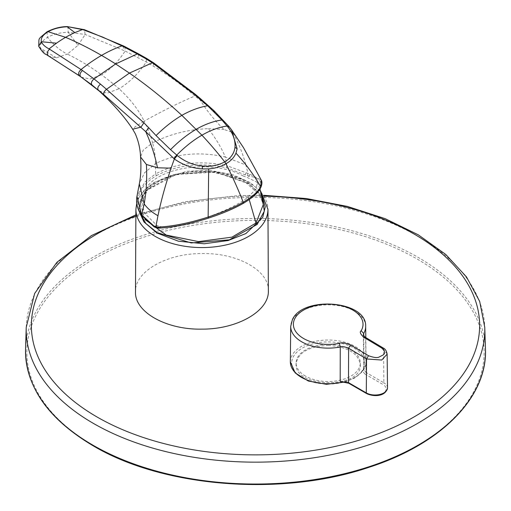 <?xml version="1.0" encoding="UTF-8"?>
<svg xmlns="http://www.w3.org/2000/svg" width="511" height="511" viewBox="0 0 511 511"><rect width="100%" height="100%" fill="white"/><g stroke="black" fill="none" stroke-linecap="round" stroke-linejoin="round"><path stroke-width="0.38" stroke-dasharray="2.56 1.92" d="M46.942 31.854L47.517 37.367A47.331 27.383 -119.9 0 0 48.392 38.453C54.313 45.6 60.643 50.832 67.382 54.128L56.395 57.775L49.126 56.287M81.255 77.155L90.083 78.981L101.548 74.823A227.267 131.212 60 0 0 67.382 54.128L78.017 45.294L68.161 32.295C60.234 32.48 53.348 34.173 47.517 37.367C42.011 40.72 39.686 44.342 40.535 48.245L46.086 54.402M141.739 215.61L142.837 215.929C137.957 209.523 136.712 202.401 139.101 194.563C141.151 187.754 146.944 181.431 156.487 175.599L155.529 173.938L144.894 182.005L136.974 196.256M142.837 215.929L154.878 226.827L156.979 227.759L159.113 228.015C173.727 227.254 190.188 223.927 208.488 218.044C221.691 213.783 233.125 208.948 242.795 203.55C251.846 198.147 257.538 193.088 259.863 188.387L260.667 187.761M156.487 175.599C177.004 164.868 200.286 162.243 226.347 167.717L226.852 165.673C200.267 160.128 176.493 162.881 155.529 173.938L155.529 163.577L144.428 172.91L139.324 183.858M99.179 91.003L107.253 93.155L119.063 88.754C130.343 99.166 138.698 109.961 144.134 121.152L135.198 126.709L132.662 129.213M124.959 46.686L125.118 51.023L146.287 62.01L153.421 66.2C166.573 73.91 180.402 83.842 194.902 95.998C179.61 102.449 162.683 110.836 144.134 121.152A67.829 39.162 60 0 1 152.591 142.786L143.189 150.189L140.563 156.986M78.017 45.294L85.203 34.48L84.341 29.657M67.209 26.796C67.918 26.534 68.238 28.367 68.161 32.295L85.203 34.48L125.118 51.023C118.354 61.563 110.497 69.496 101.548 74.823A227.267 131.212 60 0 1 119.063 88.754C129.289 82.603 138.366 73.686 146.287 62.01L146.389 58.292M226.347 167.717L247.298 175.612L248.02 173.631L245.887 164.976L225.325 157.018C221.455 147.82 215.789 138.385 208.335 128.702C188.776 129.315 170.189 134.01 152.591 142.786A67.829 39.162 60 0 1 155.529 163.577C176.359 153.485 199.622 151.301 225.325 157.018L226.852 165.673L249.643 174.079L261.249 180.076M247.298 175.612L249.074 176.078C259.364 177.802 262.961 181.91 259.863 188.387M246.117 172.763L245.216 174.666L243.032 175.931C215.808 160.46 165.315 165.379 148.382 185.148L141.432 198.076L144.115 212.793L157.062 225.562L161.265 226.769C186.189 226.392 230.142 211.388 247.976 197.22L256.183 188.917L257.199 182.267L246.915 177.323L249.074 176.078L249.643 174.079M232.761 132.553A275.359 158.978 120 0 0 229.496 127.124L215.533 112.778C208.239 106.345 206.642 105.202 200.242 100.169C206.878 110.855 214.78 120.615 223.939 129.449L232.761 132.553A275.359 158.978 120 0 1 245.887 164.976M208.335 128.702L223.939 129.449M200.318 98.572L200.242 100.169L194.902 95.998L194.966 94.03M243.032 175.931L246.915 177.323M268.358 290.67C269.118 270.517 237.5 252.76 201.922 253.552C166.49 253.335 134.674 271.673 135.492 291.807M328.228 345.462C347.716 346.816 358.409 353.242 360.3 364.733C362.273 389.158 294.112 388.347 296.105 363.992C297.99 352.533 308.695 346.356 328.228 345.462M387.14 354.129L383.608 349.122L365.652 338.346L363.276 334.986L363.698 369.217L366.074 372.493L365.116 374.161L362.471 371.197A37.871 21.864 180 0 1 354.979 377.348A37.871 21.864 180 0 1 344.325 381.672L342.855 381.845M362.471 371.197L364.113 367.696L363.736 336.008M305.508 376.102A32.097 18.53 180 0 1 296.105 362.995A32.097 18.53 180 0 1 328.228 344.465A32.097 18.53 180 0 1 360.3 362.995A32.097 18.53 180 0 1 340.486 380.114A32.097 18.53 180 0 1 305.508 376.102M139.905 212.736L140.103 201.066L146.708 190.041L172.763 175.171L208.756 171.236L242.425 179.572L262.29 197.342M56.395 57.775L40.535 48.245L38.689 46.207M157.062 225.562L154.162 226.865M156.979 227.759L156.411 227.861M123.253 45.837L123.432 50.206M138.551 53.904L138.513 57.941M153.53 62.789L153.421 66.2M161.265 226.769L159.113 228.015M247.976 197.22L249.215 199.565M145.009 219.532L140.57 204.636L147.877 189.37L160.032 180.281L176.582 173.906L215.642 171.645L249.1 183.5L259.198 193.394L263.286 204.63L259.32 193.771L249.323 184.011L215.719 172.15L176.365 174.436L147.673 189.856L148.382 185.148M135.862 216.044A224.125 129.398 180 0 1 264.13 196.167M93.832 445.733A228.634 132.004 180 0 1 196.326 224.885A228.634 132.004 180 0 1 476.348 386.559A228.634 132.004 180 0 1 93.832 445.733M25.55 348.802A229.988 132.783 180 0 1 255.5 218.478A229.988 132.783 180 0 1 485.45 348.802M26.24 327.315A229.298 132.387 180 0 1 169.716 207A229.298 132.387 180 0 1 417.64 236.159A229.298 132.387 180 0 1 484.76 327.315M365.691 326.35A37.488 21.647 -0 0 0 333.421 305.054A37.488 21.647 -0 0 0 292.228 320.391A37.488 21.647 -0 0 0 290.714 326.35M383.097 347.927L383.608 349.122L383.863 382.771L366.074 372.493L365.652 338.346L365.154 337.164M387.504 387.798A12.424 7.173 -0 0 0 383.863 382.771A1.354 0.779 -60 0 1 382.905 384.432L365.116 374.161M363.819 368.514L364.113 367.696M348.77 383.256L349.46 383.199L367.249 393.47A11.07 6.394 -0 0 0 382.905 393.47A11.07 6.394 -0 0 0 382.905 384.432M366.572 393.54A1.354 0.779 120 0 0 367.249 393.47M344.325 381.672L349.46 383.199M354.027 377.904A36.517 21.085 -0 0 0 354.027 348.087A36.517 21.085 -0 0 0 302.384 348.087A36.517 21.085 -0 0 0 302.384 377.904A36.517 21.085 -0 0 0 354.027 377.904M362.606 371.018A37.871 21.864 -0 0 0 366.074 361.743A37.871 21.864 -0 0 0 342.587 341.655A37.871 21.864 -0 0 0 301.426 346.42A37.871 21.864 -0 0 0 290.337 361.743M343.552 381.87A37.871 21.864 -0 0 0 344.031 381.743M135.9 209.338A66.034 38.121 180 0 1 138.57 198.709A66.034 38.121 180 0 1 201.922 171.319A66.034 38.121 180 0 1 267.962 209.338M138.896 210.762L141.164 196.952L151.991 184.758L171.568 175.158L196.141 170.834L219.756 172.162L244.903 180.389L261.887 195.483M146.708 190.041L147.877 189.37M257.199 182.267L259.997 188.961M141.432 198.076L140.57 204.636C140.972 199.469 143.342 194.544 147.673 189.856M263.587 195.291L238.094 195.598L185.02 201.685L135.869 214.869M365.812 337.554L366.074 361.743C367.147 366.272 363.359 371.682 354.698 377.968L345.008 382.017M360.3 364.733L360.3 362.995M296.105 363.992L296.105 362.995M136.731 203.18L138.756 197.936L144.108 190.367L153.658 182.555L186.534 171.255L210.091 170.482L232.607 174.634L250.103 182.491L260.859 191.619"/><path stroke-width="0.77" d="M139.324 183.864L136.974 196.281L141.617 214.882L144.179 203.87C146.414 191.152 147.155 178.02 146.389 164.465L140.563 156.992C141.285 167.001 140.87 175.956 139.324 183.858L144.179 203.87C147.347 208.379 151.946 212.333 157.969 215.731A275.359 158.978 -60 0 1 171.096 168.151A275.359 158.978 -60 0 1 174.36 158.959L177.266 155.529C184.701 161.572 193.107 165.079 202.49 166.056C210.781 166.822 218.197 165.43 224.731 161.872A249.828 144.243 -120 0 0 201.928 135.191L181.852 115.339C164.708 99.524 147.225 85.439 129.411 73.092L115.652 63.952L94.018 78.924L82.526 70.512C80.029 72.766 79.409 74.83 80.655 76.688L48.321 55.776C46.661 53.77 47.076 51.579 49.58 49.203L49.056 48.896C45.16 46.878 42.585 44.489 41.327 41.736L38.689 46.207C39.456 37.111 36.805 40.529 46.961 31.848L48.111 31.708C42.911 34.831 40.65 38.172 41.327 41.736L56.51 43.179L49.056 48.896M46.086 54.402L79.262 75.705L91.871 84.871L99.179 91.003L81.255 77.155M82.526 70.512L49.58 49.203M79.262 75.705C77.991 73.84 78.605 71.77 81.102 69.502A149.902 86.544 120 0 1 101.548 55.405A149.902 86.544 -60 0 1 121.988 45.901L137.28 53.942L115.652 63.952A396.204 228.749 -120 0 0 101.548 55.405A396.172 228.73 60 0 0 65.612 37.329A129.079 83.465 -66.8 0 1 74.836 32.602L67.209 26.796C59.857 27.089 53.489 28.725 48.111 31.708L65.612 37.329A129.079 83.465 113.2 0 0 56.51 43.179M136.967 196.281C135.779 203.008 137.37 209.453 141.739 215.61L141.617 214.882L153.907 225.996L157.816 227.088C172.399 226.539 190.552 222.764 208.149 217.054C222.668 212.257 234.364 207.319 243.217 202.241L243.064 203.487C234.543 208.258 224.744 212.55 213.668 216.357L208.501 218.101C189.888 224.061 173.306 227.401 158.761 228.13L159.113 228.015L157.816 227.088M156.979 227.759L155.836 226.858L157.969 215.731M140.563 156.986C140.244 148.765 138.443 140.947 135.172 133.518L132.662 129.213L140.985 127.124L143.872 122.812L106.499 89.284C104.199 91.194 103.35 93.021 103.95 94.759L145.724 131.646C151.013 143.31 154.935 155.363 157.497 167.806L171.096 168.151M91.871 84.871C90.843 83.069 91.558 81.089 94.018 78.924L100.507 84.143C98.086 86.148 97.288 88.045 98.099 89.834L103.95 94.759M100.507 84.143L106.499 89.284L129.411 73.092L152.323 62.827L193.848 93.96L194.966 94.03L153.53 62.789L146.389 58.292L145.175 58.356L152.323 62.827L153.53 62.789M143.872 122.812L148.784 127.801L145.724 131.646L174.36 158.959C182.619 164.829 191.925 168.151 202.267 168.93L208.66 168.905C215.297 168.375 221.052 166.65 225.919 163.731C230.685 161.157 234.038 157.624 235.973 153.134L237.136 148.797L231.521 129.794L243.511 147.692L261.249 180.076L260.68 186.719C258.355 191.484 252.53 196.658 243.217 202.241A251.936 145.456 -120 0 0 225.919 163.731L224.731 161.872C230.793 158.244 234.204 153.389 234.977 147.302L237.136 148.797M146.389 164.465L157.497 167.806M148.784 127.801L156.047 135.562L170.54 149.659L177.266 155.529M193.848 93.96L207.658 105.771L221.915 119.996L227.095 126.045A99.402 57.392 120 0 0 201.928 135.191A99.402 57.392 -60 0 0 176.761 155.101L173.823 158.557M123.694 46.744L124.959 46.686L123.253 45.837L121.988 45.901L102.685 37.111L83.242 29.772L67.426 26.604C60.745 26.585 53.923 28.335 46.942 31.854M123.253 45.837L84.385 29.67L83.242 29.772M74.836 32.602L82.571 29.542M124.959 46.686L138.551 53.898L137.28 53.942L145.175 58.356M229.496 127.124L231.521 129.788L229.388 126.958L227.491 126.53C233.054 133.428 235.552 140.353 234.977 147.302M227.491 126.53L227.095 126.045L229.1 126.639M135.492 291.807C134.495 312.049 166.318 329.94 201.909 329.129C237.443 329.365 269.399 310.892 268.358 290.67L267.962 209.338A66.034 38.121 180 0 1 201.928 247.567A66.034 38.121 180 0 1 135.9 209.338L135.492 291.807M368.501 355.701C373.975 357.706 377.629 358.09 379.462 356.85C382.477 355.164 388.028 353.963 381.749 348.055L363.775 337.273C360.274 333.977 359.412 331.805 361.175 330.758A34.818 20.101 -0 0 0 361.616 329.953A34.818 20.101 -0 0 0 338.007 305.003A34.818 20.101 -0 0 0 294.796 318.634A34.818 20.101 -0 0 0 304.102 338.806A34.818 20.101 -0 0 0 339.393 343.335C341.201 342.293 344.912 342.817 350.54 344.919L368.501 355.701L366.553 358.965L381.723 360.038L387.14 354.129C386.552 350.878 385.205 348.815 383.097 347.927L381.749 348.055M363.775 337.273L365.122 337.145L363.276 334.98L363.704 333.44A37.488 21.647 -0 0 0 365.691 326.35C366.815 300.468 302.799 295.652 292.413 319.624L290.714 326.35A37.488 21.647 -0 0 0 340.256 346.982C341.603 346.196 344.388 346.599 348.604 348.189L366.553 358.965L366.298 392.908A12.424 7.173 -0 0 0 379.871 394.46A12.424 7.173 -0 0 0 387.504 387.798L387.14 354.129M339.393 343.335L340.256 346.982L340.192 381.506L348.783 383.269L366.572 393.54C373.107 396.855 385.773 396.938 387.504 387.798M262.29 197.342L264.302 211.184L257.148 224.45L229.35 239.831L191.229 242.942L157.139 232.614L145.814 223.454L139.905 212.736M141.739 215.61L154.162 226.865L153.907 225.996M208.66 168.905L208.149 217.054L208.501 218.101M202.49 166.056L202.267 168.93M207.658 105.771C199.303 107.195 190.705 110.382 181.852 115.339C172.999 120.602 164.401 127.341 156.047 135.562M221.915 119.996C213.643 121.145 205.077 124.23 196.23 129.238C187.377 134.45 178.818 141.253 170.54 149.659M243.064 203.487C251.099 198.722 256.541 194.18 259.409 189.862L260.667 187.761L260.68 186.719C253.833 174.839 245.599 163.648 235.973 153.134M199.36 98.604L200.318 98.566L194.966 94.03M249.215 199.565L255.979 223.052L231.943 237.149L198.568 241.614L166.235 235.066L145.009 219.532M259.997 188.961L263.286 204.63L255.979 223.052L257.148 224.45M264.13 196.167A224.125 129.398 180 0 1 460.877 377.284A224.125 129.398 180 0 1 97.02 416.97A224.125 129.398 180 0 1 135.862 216.044M92.874 445.151A229.988 132.783 180 0 1 25.55 348.802C25.441 386.61 47.977 418.943 93.155 445.796C163.335 487.635 282.372 496.871 369.108 467.265C441.14 444.097 487.743 397.009 485.45 348.802A229.988 132.783 180 0 1 345.474 473.461A229.988 132.783 180 0 1 92.874 445.151M485.45 348.802L484.76 327.315A229.298 132.387 180 0 1 345.206 451.603A229.298 132.387 180 0 1 93.36 423.376A229.298 132.387 180 0 1 26.24 327.315L25.55 348.802M350.54 344.919L348.604 348.189L348.502 382.637L366.298 392.908A1.354 0.779 120 0 0 366.572 393.54M383.097 347.927L365.154 337.164M361.175 330.758L363.704 333.44L363.736 336.008M340.192 381.506L348.502 382.637L348.783 383.269M290.714 326.35L290.337 361.743A37.871 21.864 -0 0 0 343.552 381.87M261.887 195.483L265.254 206.898L262.692 217.539L245.887 233.559L228.091 240.54L204.189 243.779L178.416 241.192L157.005 233.016L143.91 221.895L138.896 210.762M49.094 56.267L46.124 54.428M38.689 46.207C41.723 51.234 44.202 53.974 46.137 54.434M158.761 228.13L156.411 227.861L154.162 226.865M132.662 129.213C124.882 117.191 113.723 104.455 99.179 91.003M67.426 26.604L84.385 29.676M260.667 187.761C262.105 184.541 262.303 181.98 261.249 180.083M138.551 53.898L146.389 58.292M200.318 98.572L213.911 110.632L229.388 126.958M484.76 327.315L479.701 301.477L466.473 276.892L445.733 254.44L418.292 234.83L385.122 218.651L347.378 206.418L306.383 198.543L263.587 195.291M135.869 214.869L91.386 235.616L56.925 262.284L34.659 293.455L26.24 327.315M365.691 326.35L365.812 337.554M290.337 361.743L295.16 372.909L308.318 381.014L326.44 384.304L345.008 382.017M260.859 191.619L267.962 209.338M135.9 209.338L136.731 203.18"/></g></svg>
